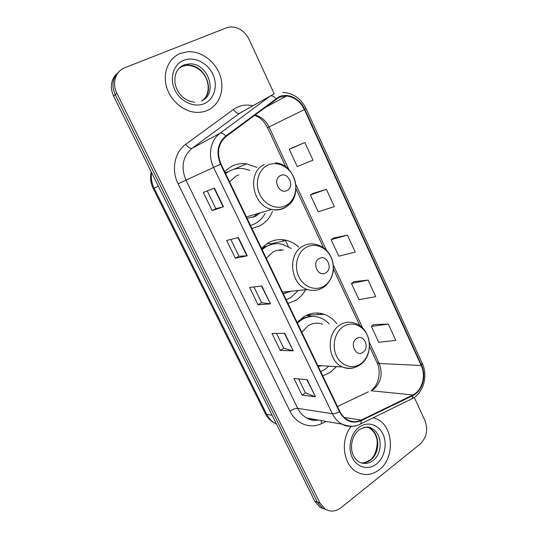 <?xml version="1.0" encoding="UTF-8"?>
<svg xmlns="http://www.w3.org/2000/svg" width="538" height="538" viewBox="0 0 538 538"><rect width="100%" height="100%" fill="white"/><g stroke="black" fill="none" stroke-linecap="round" stroke-linejoin="round"><path stroke-width="0.81" d="M336.822 323.768C333.419 319.276 329.256 316.136 324.34 314.347C317.238 311.946 310.359 312.766 303.708 316.801L297.178 322.618M322.78 375.928L330.285 372.383L336.391 366.613M298.704 247.016C295.113 243.741 291.078 241.522 286.613 240.365C280.231 238.818 274.138 239.632 268.321 242.806L261.495 248.327M287.971 303.459L295.799 300.278C299.881 297.716 303.156 294.212 305.631 289.76M257.07 167.446L246.532 163.855C241.327 163.189 236.384 163.989 231.71 166.249L224.575 171.461M251.972 228.516L260.143 225.711C265.799 222.524 269.915 217.742 272.497 211.367M226.727 172.449L224.958 172.268M117.244 73.363C110.902 79.389 109.685 86.968 113.599 96.12L314.817 501.268L319.881 507.159L323.977 508.935M118.885 71.803C112.503 77.855 111.285 85.481 115.219 94.695L317.373 502.149L322.457 508.067L326.579 509.856L322.457 508.067L317.373 502.149L115.219 94.695C111.285 85.481 112.503 77.855 118.885 71.803M282.632 239.692L283.297 241.085M317.427 313.008L318.2 314.636M320.554 314.522L319.949 313.244M288.368 246.633L285.254 240.062M180.438 53.39C168.75 57.956 162.523 72.422 166.444 86.531C170.284 100.646 183.519 111.837 196.525 112.361C200.486 112.529 204.191 111.85 207.634 110.324C219.578 105.038 224.985 89.644 220.129 75.522C215.382 61.366 201.051 50.72 187.533 51.769L180.438 53.39C168.75 57.956 162.523 72.422 166.444 86.531C170.284 100.646 183.519 111.837 196.525 112.361C200.486 112.529 204.191 111.85 207.634 110.324C219.578 105.038 224.985 89.644 220.129 75.522C215.382 61.366 201.051 50.72 187.533 51.769L180.438 53.39M351.173 426.419C340.003 439.761 343.042 464.785 356.734 471.954C364.421 475.975 371.94 475.229 379.277 469.721C395.262 457.932 393.655 426.21 376.822 419.021L373.258 417.717L376.822 419.021C393.655 426.21 395.262 457.932 379.277 469.721C371.94 475.229 364.421 475.975 356.734 471.954C343.042 464.785 340.003 439.761 351.173 426.419M279.061 97.351L286.532 95.999C294.4 96.914 300.365 101.447 304.427 109.591L421.207 365.517C426.21 375.833 422.054 390.823 412.888 394.966L361.2 420.104C356.607 422.243 352.074 422.162 347.588 419.862C344.286 418.039 341.697 415.228 339.828 411.422L220.99 163.996C216.464 152.698 218.172 143.525 226.108 136.477L279.061 97.351M278.832 96.853L225.792 136.006C217.648 143.222 215.899 152.631 220.533 164.218L339.438 411.704C344.892 421.207 352.195 424.173 361.348 420.602L413.029 395.443C422.424 391.193 426.674 375.84 421.55 365.262L304.824 109.402C300.11 98.568 287.817 92.475 278.832 96.853M388.328 324.091L371.361 326.405L378.732 342.296L395.807 340.372L388.328 324.091L373.735 324.528M368.1 280.076L351.442 283.445L358.96 299.653L375.732 296.687L368.1 280.076L353.903 281.683M304.885 142.516L289.256 149.335L297.238 166.545L313.002 160.183L304.885 142.516L291.986 147.937M326.391 189.315L310.406 194.944L318.227 211.804L334.34 206.619L326.391 189.315L313.042 193.411M347.461 235.16L331.132 239.639L338.792 256.169L355.248 252.114L347.461 235.16L333.674 237.991M274.205 93.834L249.087 39.382C244.582 30.827 238.166 26.698 229.847 26.994L226.458 27.835L124.803 67.734C115.576 71.077 111.696 83.329 116.854 93.249L319.962 503.043L325.066 508.988C330.325 512.136 335.618 511.725 340.931 507.758L420.077 444.146C426.661 437.65 428.268 429.754 424.892 420.447L414.273 397.427M315.51 396.809L302.06 395.127L293.95 378.476L307.211 379.68L315.51 396.809L306.821 379.646M247.224 255.832L235.341 258.206L226.7 240.473L238.374 237.554L247.224 255.832L246.868 255.88L238.031 237.635M223.452 206.747L212.14 210.6L203.31 192.483L214.4 188.065L223.452 206.747L223.115 206.854L214.077 188.192M293.237 350.823L280.285 350.44L272.006 333.439L284.763 333.325L293.237 350.823L284.387 333.331M270.479 303.842L258.052 304.811L249.592 287.453L261.818 285.96L270.479 303.842L261.461 286.008M258.052 304.811L261.582 302.672M253.923 286.922L261.589 302.699L270.103 303.842M280.285 350.44L283.721 348.207M276.519 333.399L283.741 348.241L292.833 350.769M212.14 210.6L215.866 208.67L223.115 206.854M235.341 258.206L238.966 256.169M230.829 239.444L238.973 256.189L246.868 255.88M302.06 395.127L305.409 392.807M298.651 378.907L305.429 392.848L315.086 396.708M331.132 239.639L333.789 237.917M310.406 194.944L313.156 193.344M289.256 149.335L292.107 147.876M351.442 283.445L354.011 281.603M371.361 326.405L373.843 324.448M215.873 208.677L207.238 190.916M287.191 190.432C295.234 186.592 288.072 171.219 280.278 175.677C272.1 179.477 279.437 195.038 287.191 190.432M247.09 218.347L255.637 216.283L260.069 212.887M238.838 174.87L236.323 175.892L229.558 181.844M250.54 225.523L255.294 223.593C259.464 221.279 262.732 217.924 265.093 213.525M249.82 170.398L243.371 168.609C238.657 167.984 234.198 168.703 229.982 170.754L225.597 173.592M230.627 170.445L225.462 173.323M253.317 217.318L257.144 213.754M325.793 272.84C333.459 268.59 326.559 253.775 319.135 258.623C311.334 262.847 318.402 277.843 325.793 272.84M283.371 250.036C279.632 249.565 276.102 250.257 272.779 252.127L266.31 258.361M286.216 299.794L290.769 297.649L298.186 290.52M291.253 248.482L282.759 244.393C277.016 242.974 271.529 243.701 266.297 246.565L262.1 249.598M271.986 244.299L265.153 246.808L261.851 249.074M285.106 293.466L288.408 291.522M280.93 250.52L278.664 250.069M264.4 247.251L262.672 247.09M283.257 293.634L291.347 291.219M266.377 244.017L268.482 243.559L273.405 244.003M265.173 246.801L264.514 245.422M362.995 352.276C370.312 347.642 363.654 333.352 356.58 338.57C349.142 343.183 355.954 357.635 362.995 352.276M322.349 324.165C317.407 322.423 312.625 322.975 308.012 325.813L301.831 332.309M320.715 371.63L325.087 369.283L328.779 366.163M329.263 323.977C326.566 321.065 323.459 318.967 319.942 317.682C313.56 315.503 307.38 316.23 301.408 319.861L297.393 323.076M311.361 316.499C307.42 316.573 303.694 317.709 300.191 319.908L298.57 321.038M317.958 365.88L318.684 365.571M318.214 366.425L321.623 365.746M306.458 315.281L311.879 316.472M306.808 315.12L308.523 315.651M113.599 96.12L116.854 93.249M314.817 501.268L319.962 503.043M151.541 172.516C150.788 177.876 151.635 183.088 154.097 188.145L158.313 186.141M265.288 413.52L266.693 414.327C268.704 418.288 271.482 421.274 275.032 423.285C270.762 421.133 267.514 417.878 265.288 413.52L153.243 188.542L154.097 188.145L266.693 414.327L272.127 415.309M276.202 423.514L275.032 423.285L276.431 423.984M412.888 394.966L371.112 390.77L373.547 389.324C381.126 382.484 383.009 373.87 379.196 363.486L369.344 342.329M337.467 406.493L368.402 391.798M304.427 109.591L269.013 126.961C265.853 120.586 261.152 116.591 254.911 114.971M339.438 411.704C336.627 413.224 334.28 413.904 332.39 413.729L213.626 167.5C207.581 155.415 210.533 140.028 220.049 133.269L270.204 96.1L273.627 94.083M242.894 111.319L239.645 113.236L192.079 148.286C182.698 156.484 180.647 167.089 185.933 180.082L297.749 408.362C299.922 412.707 302.934 415.941 306.788 418.06C310.386 419.956 314.145 420.608 318.079 420.01M276.021 98.521C273.795 96.208 271.851 95.401 270.204 96.1L239.645 113.236C237.756 113.854 235.664 112.617 233.364 109.51C239.168 105.441 245.658 104.19 252.82 105.751M326.203 421.409L321.589 423.601C310.231 429.263 296.001 423.883 289.955 411.153L178.112 183.814L220.533 164.218M355.921 425.672C351.092 427.037 346.425 426.52 341.912 424.126C337.857 421.859 334.69 418.396 332.39 413.729L297.749 408.362C295.57 408.268 292.975 409.196 289.955 411.153M361.348 420.602L360.79 423.816L359.377 424.495M178.112 183.814C171.017 169.927 174.581 152.106 185.825 144.238C188.239 147.425 190.324 148.777 192.079 148.286L220.049 133.269C221.575 132.678 223.492 133.585 225.792 136.006M413.029 395.443L412.33 398.611L410.824 399.351M421.55 365.262L422.276 363.439L306.183 108.77L304.824 109.402M185.825 144.238L233.364 109.51M321.179 420.541L321.589 423.601M361.2 420.104L344.179 417.407M421.207 365.517L379.196 363.486L377.051 362.599L369.498 346.391M362.74 328.16L333.284 264.925M326.492 250.352L295.92 184.729M288.913 169.678L269.013 126.961L267.534 127.694C265.079 123.283 262.947 120.438 261.138 119.154C260.305 118.158 258.106 116.854 254.548 115.24M377.004 362.498L377.051 362.599C381.112 370.326 379.162 383.977 372.357 389.398M202.416 100.431C216.242 91.05 204.48 63.531 187.224 65.293L182.295 66.389L178.932 68.313M201.434 100.929C218.731 94.076 208.018 62.038 188.939 63.955L183.989 65.044C180.627 66.45 178.078 68.824 176.336 72.173M204.406 103.565C214.427 99.227 218.253 85.549 212.792 74.163C207.48 62.711 193.969 56.107 183.74 60.296C173.431 64.318 169.188 78.42 174.944 90.122C180.539 101.89 194.467 108.077 204.406 103.565M286.209 205.381C295.147 200.593 298.476 187.258 293.499 176.726C288.65 166.121 276.505 160.687 267.399 165.368C258.213 169.887 254.541 183.619 259.767 194.426C264.857 205.301 277.346 210.324 286.209 205.381M285.422 207.406L289.162 204.427M264.333 164.487C246.626 172.113 252.194 205.879 271.73 209.43C276.371 210.493 280.701 209.954 284.73 207.809M324.132 286.041C332.659 280.802 335.793 267.42 330.991 257.258C326.317 247.023 314.683 242.322 305.994 247.467C297.238 252.45 293.788 266.243 298.819 276.653C303.728 287.137 315.678 291.428 324.132 286.041M322.47 287.985L323.23 287.487M316.203 244.514C311.515 243.257 307.05 243.822 302.807 246.209C287.117 254.165 290.318 284.541 307.4 289.579C313.284 291.213 318.752 290.392 323.795 287.117C329.068 283.082 332.242 277.561 333.318 270.54C333.681 266.196 333.083 262.046 331.522 258.072C328.355 250.89 323.251 246.37 316.203 244.514M360.716 363.843C368.853 358.194 371.805 344.764 367.172 334.966C362.652 325.08 351.509 321.065 343.217 326.627C334.858 332.04 331.61 345.887 336.465 355.914C341.2 366.028 352.646 369.633 360.716 363.843M317.783 365.517L342.504 366.97C348.927 369.283 354.919 368.456 360.487 364.502C374.569 354.945 371.18 327.77 354.865 323.277C349.7 321.415 344.717 322 339.908 325.026C325.82 333.284 327.494 361.112 342.504 366.97C346.923 368.893 351.327 368.94 355.719 367.111M360.911 462.821C364.374 463.231 367.615 462.276 370.635 459.956C380.729 452.673 379.875 432.707 369.324 428.053L366.728 427.111M370.117 459.95C377.057 455.377 378.227 440.884 376.445 437.831C375.389 433.682 373.009 430.427 369.324 428.053L371.711 428.463C369.512 426.278 365.389 426.661 359.35 429.606C350.171 436.701 347.864 454.603 358.98 461.947C363.769 464.388 368.449 463.904 373.036 460.515C383.157 453.191 382.296 433.13 371.711 428.463C369.142 427.206 366.452 426.883 363.648 427.502M376.539 463.985C384.65 457.636 387.568 443.722 382.928 434.065C378.409 424.314 367.279 421.019 359.014 427.3C350.689 433.426 347.467 447.791 352.329 457.67C357.071 467.643 368.496 470.481 376.539 463.985M226.471 172.416L227.487 171.985M233.922 169.235L246.532 163.855M270.917 243.775L286.613 240.365M306.983 315.167L324.34 314.347M319.881 507.159L325.066 508.988M153.243 188.542C150.62 183.122 149.941 177.547 151.205 171.837M286.532 95.999L264.05 108.151M318.308 420.043C313.97 420.803 310.13 420.144 306.788 418.06L341.912 424.126C349.7 427.004 355.995 426.896 360.79 423.816L412.33 398.611C423.453 392.982 428.194 375.806 422.276 363.439M306.183 108.77C301.004 98.454 293.17 93 282.679 92.408M359.875 325.759L333.432 269.034M323.533 247.816L296.061 188.892M285.846 166.982L267.534 127.694M194.628 102.294C189.12 101.272 185.011 99.416 182.315 96.726C178.65 93.182 176.249 88.878 175.099 83.814C174.023 74.264 177.056 67.936 184.198 64.822L188.939 63.955L187.224 65.293C204.682 66.208 212.194 85.347 206.088 96.356M275.362 162.826C296.115 164.184 303.701 197.493 285.759 206.989C281.461 209.511 276.781 210.324 271.73 209.43L246.411 216.935M282.531 292.121L307.4 289.579M364.213 462.801L369.687 460.286"/></g></svg>
